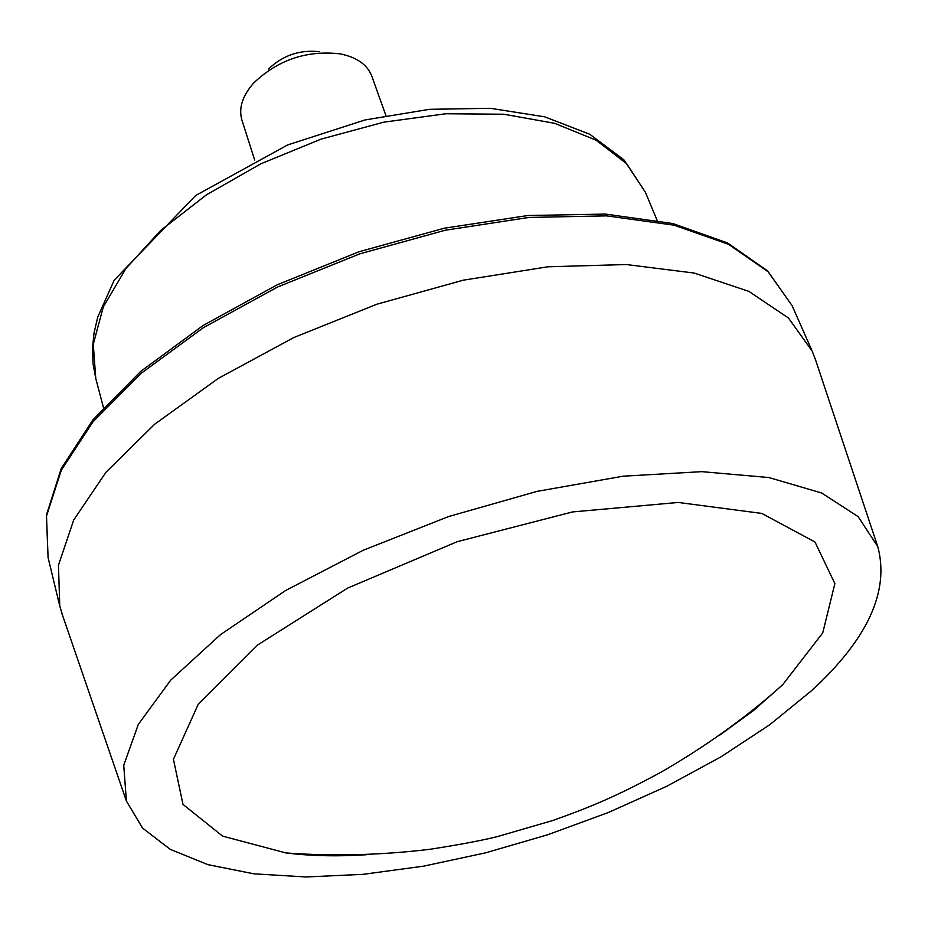 <?xml version="1.0" encoding="UTF-8"?>
<svg xmlns="http://www.w3.org/2000/svg" width="928" height="928" viewBox="0 0 928 928"><rect width="100%" height="100%" fill="white"/><g stroke="black" fill="none" stroke-linecap="round" stroke-linejoin="round"><path stroke-width="1.39" d="M719.351 735.382L753.408 710.604L782.652 684.76L822.742 632.896L834.875 583.619L814.993 542.022L761.784 513.416L678.24 502.454L572.472 511.943L457.214 541.685L347.606 588.097L257.88 644.821L198.244 704.259L173.432 759.29L182.978 804.39L222.604 836.128L285.998 852.948C310.718 856.01 337.641 856.602 366.769 854.7M319.673 51.724C299.906 49.509 282.854 55.286 268.505 69.043M385.886 115.513L371.815 76.166C367.349 64.624 356.735 57.176 339.984 53.836C306.646 50.124 277.866 59.868 253.646 83.056C242.37 95.886 238.461 108.251 241.93 120.13L254.666 160.022M811.258 690.954C867.576 639.415 889.743 591.31 877.772 546.638L858.122 516.606L821.674 493.012L769.01 477.56L701.87 471.656L623.222 476.18L537.196 491.341L448.758 516.502L363.231 550.246L285.696 590.463L220.481 634.636L170.752 680.108L138.33 724.362L123.737 765.24L126.394 801.026L142.529 828.066L170.253 849.364L207.895 864.641L253.75 873.816L306.078 876.972L363.196 874.327L423.504 866.172L485.46 852.867L547.601 834.806L608.49 812.452L666.722 786.294L720.882 756.9L769.544 724.884L811.258 690.954M815.712 360.342L812.209 351.167L788.452 318.014L748.861 291.38L694.179 273.052L626.238 264.526L547.961 266.788L463.304 280.175L376.896 304.21L293.666 337.618L218.289 378.404L154.756 424.154L106.001 472.201L73.718 519.97L58.464 565.175L59.752 605.926L62.512 615.218M645.412 192.282L626.597 163.63L596.054 140.163L554.584 123.296L503.788 114.225L445.916 113.75L383.902 122.148L321.042 139.13L260.803 163.827L206.445 194.834L160.776 230.364L125.953 268.436L103.275 307.006L93.276 344.207L95.758 378.392L93.044 363.788L92.464 348.626L94.018 333.048L97.707 317.202L114.179 280.21L195.68 195.495L287.68 144.93L364.971 119.967L429.42 109.318L490.378 108.309L544.655 116.812L589.779 134.258L623.918 159.848L645.412 192.282L657.047 220.191M792.118 305.672L768.129 271.742L728.503 244.296L674.03 225.168L606.552 215.864L528.983 217.442L445.22 230.237L359.844 253.831L277.704 286.961L203.394 327.677L140.847 373.543L92.916 421.915L61.294 470.206L46.504 516.061L48.082 557.589L46.4 515.098L61.225 468.57L92.846 419.955L140.673 371.432L203.07 325.508L277.17 284.803L359.101 251.72L444.303 228.207L527.916 215.516L605.392 214.078L672.893 223.555L727.564 242.962L767.618 270.906L792.118 305.672L812.209 351.167M285.986 852.948C333.291 856.416 381.42 855.175 430.372 849.224C458.003 844.944 480.147 840.791 496.793 836.766L552.404 820.63C589.535 807.383 614.8 797.175 660.539 772.467C699.584 750.01 735.695 724.814 768.871 696.87L782.594 684.818M103.449 407.578L95.758 378.392M59.752 605.926L48.082 557.589M877.772 546.638L815.086 358.475M126.394 801.026L61.909 613.478"/></g></svg>
